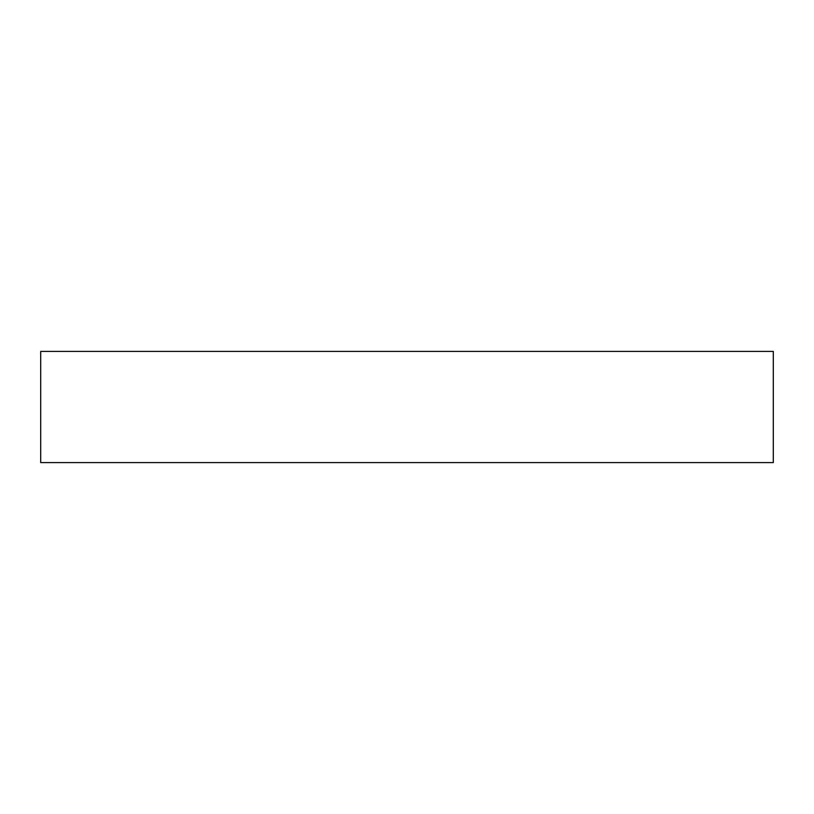 <?xml version="1.0" encoding="UTF-8"?>
<svg xmlns="http://www.w3.org/2000/svg" width="814" height="814" viewBox="0 0 814 814"><rect width="100%" height="100%" fill="white"/><g stroke="black" fill="none" stroke-linecap="round" stroke-linejoin="round"><path stroke-width="1.22" d="M773.3 351.404L40.7 351.404L40.7 462.596L773.3 462.596L773.3 351.404"/></g></svg>
